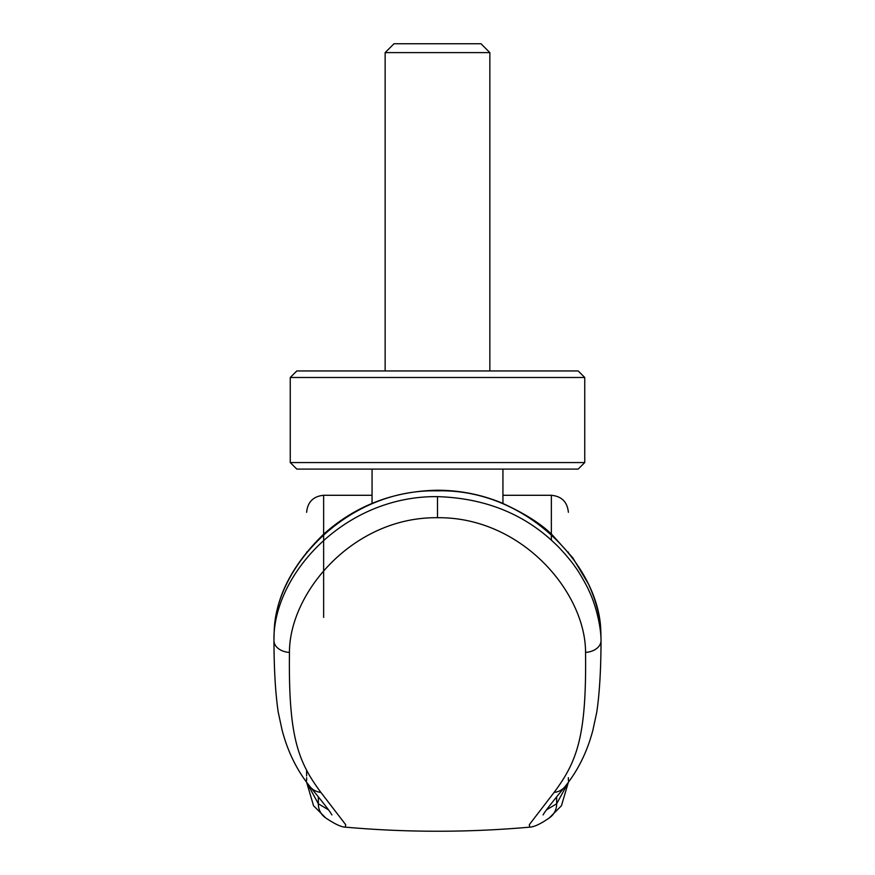 <?xml version="1.0" encoding="UTF-8"?>
<svg xmlns="http://www.w3.org/2000/svg" width="875" height="875" viewBox="0 0 875 875"><rect width="100%" height="100%" fill="white"/><g stroke="black" fill="none" stroke-linecap="round" stroke-linejoin="round"><path stroke-width="1.31" d="M437.5 377.486L584.741 377.486L578.189 370.945L296.8 370.945L290.259 377.486L437.5 377.486M372.061 503.409L372.061 469.098L296.8 469.098L290.259 462.558L584.741 462.558L584.741 377.486M372.061 469.098L578.189 469.098L584.741 462.558M502.939 503.409L502.939 469.098M385.142 52.609L394.002 43.75L480.998 43.75L489.847 52.609L385.142 52.609L385.142 370.945M437.5 517.716L437.5 496.639C484.98 498.105 524.333 513.92 555.559 544.097C560.066 548.089 571.714 561.4 575.192 566.934C579.064 571.78 587.508 586.95 588.908 590.647C595.842 604.789 601.005 626.434 601.027 640.38A1987.617 1015.098 0.5 0 0 600.764 629.989L600.753 629.748C598.423 565.305 526.006 488.469 437.5 490.853C348.819 488.523 276.686 565.272 274.247 629.748L274.236 629.989A1986.392 1014.912 -178.2 0 0 273.962 640.38L273.962 640.544A17.008 11.834 -179.9 0 0 273.962 640.708A17.008 11.834 -179.9 0 0 289.45 652.433C288.444 735.908 297.577 761.031 320.873 792.389L345.669 824.644L345.352 827.148C406.777 832.595 468.212 832.595 529.648 827.159L529.331 824.644L554.127 792.389C577.423 761.031 586.545 735.919 585.55 652.411C585.681 592.692 521.883 516.808 437.5 517.716C353.325 516.764 289.352 592.473 289.45 652.444M437.5 496.639C343.623 495.567 272.738 575.936 273.962 640.38M274.247 629.748L274.302 629.07M328.497 809.845L318.347 803.786L306.655 782.392M568.334 782.392L556.653 803.786L546.503 809.845M568.378 780.631L568.378 777.7M306.622 552.136C306.622 499.723 306.622 499.723 306.622 552.136M306.622 780.631L306.622 777.7L306.622 780.631M306.622 775.961L306.622 770.372L306.622 775.961M568.378 552.136C568.378 499.723 568.378 499.723 568.378 552.136M601.027 640.38L601.027 640.511A17.019 11.845 -0.1 0 1 601.038 640.664C600.939 669.823 599.517 693.623 596.794 712.053L592.922 730.034C587.223 751.855 577.861 770.777 564.856 786.8L564.856 786.8C542.314 814.209 544.294 813.312 543.069 814.92L543.08 814.909M600.753 629.748L600.698 629.07M585.55 652.4A17.019 11.845 -0.1 0 0 601.038 640.664M437.5 490.853L437.5 490.23C459.561 490.284 480.758 494.43 501.113 502.655C524.923 513.461 542.205 524.464 552.967 535.675L572.731 557.747L588.416 583.942C595.525 599.43 599.638 614.589 600.731 629.409M306.644 782.37L313.556 805.766L325.708 817.928A17.019 16.734 -56.2 0 1 318.347 803.786L318.347 796.83M323.63 617.4L323.63 495.283C313.316 496.3 307.639 501.977 306.622 512.302M551.359 540.181L551.359 495.283L502.939 495.283M556.653 796.83L556.653 803.786A17.019 16.734 -123.8 0 1 549.281 817.928L561.433 805.777L568.345 782.37M554.127 792.389A17.019 16.122 39.6 0 0 564.856 786.8M320.873 792.389A17.019 16.122 140.4 0 1 310.144 786.8L310.144 786.8C297.128 770.777 287.777 751.855 282.078 730.034L278.217 712.119C275.483 693.689 274.061 669.889 273.962 640.708M489.847 52.609L489.847 370.945M290.259 462.558L290.259 377.486M274.269 629.409C276.095 596.323 292.512 564.627 323.52 534.308C355.327 505.783 393.312 491.094 437.5 490.23M372.061 495.283L323.63 495.283M551.359 495.283C561.684 496.3 567.35 501.977 568.378 512.291M529.659 827.159C534.166 826.984 540.706 823.9 549.281 817.928M325.708 817.928C334.808 824.031 341.348 827.105 345.341 827.159M310.144 786.8C332.675 814.209 330.695 813.312 331.92 814.92L331.92 814.909"/></g></svg>
